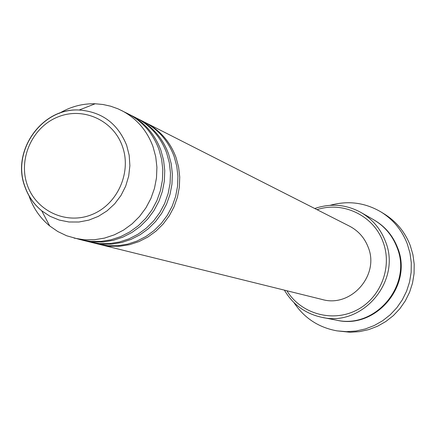 <?xml version="1.0" encoding="UTF-8"?>
<svg xmlns="http://www.w3.org/2000/svg" width="436" height="436" viewBox="0 0 436 436"><rect width="100%" height="100%" fill="white"/><g stroke="black" fill="none" stroke-linecap="round" stroke-linejoin="round"><path stroke-width="0.65" d="M144.883 122.342L145.858 122.821C160.126 130.31 170.16 141.809 175.964 157.331L178.602 167.015L179.736 177.049L179.349 187.191L177.436 197.197L174.046 206.822L169.266 215.825L163.211 223.984L156.028 231.107L147.902 237.015L139.024 241.571L129.617 244.667L119.916 246.231L110.145 246.226L99.495 244.389M137.008 118.341L143.918 121.84C158.235 129.35 168.307 140.893 174.128 156.475L176.776 166.192L177.915 176.264L177.523 186.45L175.599 196.494L172.198 206.152L167.402 215.188L161.32 223.379L154.115 230.53L145.956 236.465L137.051 241.037L127.612 244.144L117.873 245.713L108.068 245.708L98.438 244.138L90.922 242.269M138.01 118.837C152.48 126.435 162.655 138.108 168.541 153.864L171.212 163.691L172.362 173.877L171.964 184.177L170.018 194.342L166.579 204.108L161.723 213.253L155.576 221.543L148.289 228.775L140.043 234.775L131.034 239.402L121.497 242.547L111.649 244.133L101.741 244.133L92.007 242.547M128.882 114.221L136.01 117.824C150.534 125.443 160.748 137.16 166.65 152.976L169.332 162.841L170.481 173.07L170.084 183.409L168.127 193.611L164.677 203.421L159.805 212.594L153.636 220.916L146.316 228.181L138.038 234.203L129.001 238.852L119.426 242.007L109.545 243.599L99.599 243.599L89.827 242.007L82.077 240.078M129.917 114.733C144.599 122.434 154.922 134.288 160.884 150.284L163.593 160.263L164.759 170.607L164.35 181.071L162.372 191.388L158.878 201.312L153.946 210.599L147.706 219.019L140.31 226.366L131.939 232.464L122.799 237.168L113.115 240.361L103.125 241.975L93.07 241.975L83.194 240.367M59.296 113.338C70.469 106.657 82.431 103.468 95.184 103.768L102.994 104.498L110.64 106.193L118.014 108.831L127.852 113.687C142.588 121.415 152.949 133.312 158.933 149.374L161.652 159.391L162.819 169.773L162.405 180.275L160.421 190.636L156.911 200.598L151.968 209.923L145.7 218.376L138.277 225.75L129.874 231.876L120.701 236.595L110.978 239.805L100.95 241.424L90.862 241.424L80.949 239.811L66.632 235.762L57.808 231.538L49.737 225.979C40.21 218.147 33.365 208.294 29.207 196.429M286.893 290.757C300.796 313.664 332.009 322.662 356.196 310.377C380.508 298.355 392.683 267.382 383.075 241.996C373.837 215.706 343.083 200.849 317.043 209.678M314.748 208.512C330.755 203.083 346.173 204.408 360.997 212.479C372.442 219.21 380.584 228.84 385.424 241.375C401.856 280.599 362.828 327.104 321.997 317.353C305.5 313.778 292.965 304.71 284.392 290.142M336.995 330.864L350.141 332.259L359.542 331.633L368.763 329.594L377.603 326.193L385.86 321.495L393.348 315.61L399.894 308.661L405.344 300.813L409.584 292.234L412.511 283.122L414.064 273.688L414.2 264.14L412.925 254.689L410.271 245.561C405.088 232.143 396.477 221.646 384.432 214.06L381.178 212.054C393.354 219.722 402.068 230.344 407.306 243.92L409.993 253.163L411.284 262.717L411.143 272.386L409.573 281.934L406.608 291.15L402.319 299.832L396.804 307.778L390.182 314.808L382.606 320.765L374.252 325.518L365.308 328.962L355.978 331.028L346.467 331.66L336.995 330.864C318.651 327.529 304.306 318.117 293.962 302.628M360.997 212.479L373.554 219.679C384.536 226.131 392.346 235.364 396.989 247.37C412.756 284.948 375.374 329.453 336.205 320.111L321.997 317.353M145.858 122.821L349.47 226.131C358.294 230.764 364.529 237.778 368.164 247.174C379.887 275.176 350.964 307.958 322.193 299.488L100.547 244.661M330.15 205.312C348.102 200.342 365.112 202.587 381.178 212.054M28.972 195.731L28.825 195.284M121.568 110.499C136.463 118.314 146.937 130.342 152.987 146.589L155.728 156.726L156.911 167.233L156.491 177.861L154.48 188.347L150.927 198.424L145.924 207.858L139.585 216.414L132.075 223.881L123.579 230.077L114.297 234.857L104.471 238.105L94.334 239.745L84.126 239.751L74.109 238.121M122.412 146.354C113.322 120.069 82.878 106.493 57.65 117.061C32.286 127.247 18.099 158.857 27.223 184.799C35.965 210.888 66.103 225.047 91.674 214.665C117.382 204.669 131.879 172.482 122.412 146.354M24.781 186.428C11.222 150.916 41.976 107.539 79.183 110.019C101.97 111.79 117.791 123.562 126.658 145.319L129.187 155.32L129.879 165.696L128.702 176.09L125.693 186.145L120.963 195.502L114.668 203.846L107.038 210.882L98.334 216.365L88.862 220.12L78.954 222.011L68.943 221.984L59.182 220.044L49.998 216.272L41.709 210.79C33.861 204.348 28.22 196.238 24.792 186.455M373.865 219.853C384.972 226.289 392.869 235.56 397.556 247.664C413.361 285.297 375.718 329.807 336.554 320.177M95.184 103.768L79.183 110.019C41.927 107.856 11.57 150.802 24.836 186.216C28.209 196.053 33.834 204.244 41.709 210.79L49.737 225.979"/></g></svg>
